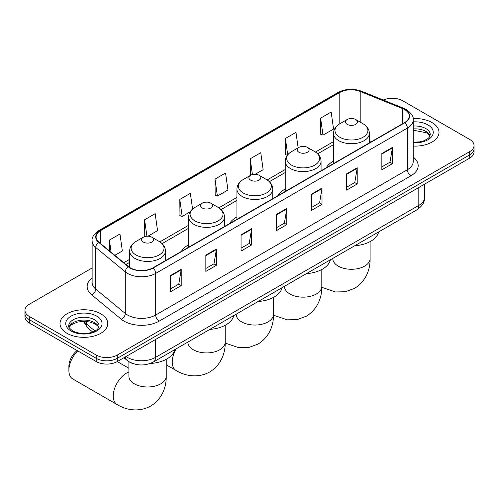 <?xml version="1.0" encoding="UTF-8"?>
<svg xmlns="http://www.w3.org/2000/svg" width="499" height="499" viewBox="0 0 499 499"><rect width="100%" height="100%" fill="white"/><g stroke="black" fill="none" stroke-linecap="round" stroke-linejoin="round"><path stroke-width="0.75" d="M188.634 244.803A26.385 15.232 0 0 0 181.393 251.409M236.931 216.922A26.385 15.232 0 0 0 229.683 223.527M285.222 189.04A26.385 15.232 0 0 0 277.98 195.645M333.519 161.158A26.385 15.232 0 0 0 326.271 167.758M134.137 363.946A14.933 8.62 180 0 1 128.106 361.12M92.128 267.988L29.322 304.247A14.933 8.62 0 0 0 24.95 310.347L24.95 316.846A14.933 8.62 0 0 0 29.322 322.947L96.201 361.557A14.933 8.62 0 0 0 117.321 361.557L469.678 158.127A14.933 8.62 0 0 0 474.05 152.033L474.05 148.783A14.933 8.62 0 0 1 469.678 154.877A14.933 8.62 0 0 0 474.05 148.783L474.05 145.527A14.933 8.62 0 0 0 469.678 139.433L402.799 100.823A14.933 8.62 0 0 0 383.276 100.018M24.95 310.347A14.933 8.62 0 0 0 29.322 316.441L96.201 355.057A14.933 8.62 0 0 0 117.321 355.057L117.321 358.307L469.678 154.877L117.321 358.307A14.933 8.62 0 0 1 96.201 358.307A14.933 8.62 0 0 0 117.321 358.307L117.321 361.557M29.322 316.441L29.322 319.691L96.201 358.307L29.322 319.691A14.933 8.62 0 0 1 24.95 313.597A14.933 8.62 0 0 0 29.322 319.691L29.322 322.947M432.009 122.567A23.896 13.797 0 0 0 413.11 118.575A23.896 13.797 0 0 1 432.009 122.567A23.896 13.797 0 0 1 439.008 132.322A23.896 13.797 0 0 0 432.009 122.567M100.779 313.802A23.896 13.797 0 0 0 74.738 310.808A23.896 13.797 0 0 0 59.992 323.558A23.896 13.797 0 0 0 66.991 333.307A23.896 13.797 0 0 0 93.026 336.301A23.896 13.797 0 0 0 107.778 323.558A23.896 13.797 0 0 0 100.779 313.802A23.896 13.797 0 0 0 74.738 310.808A23.896 13.797 0 0 0 59.992 323.558A23.896 13.797 0 0 0 66.991 333.307A23.896 13.797 0 0 0 93.026 336.301A23.896 13.797 0 0 0 107.778 323.558A23.896 13.797 0 0 0 100.779 313.802M404.558 109.555A15.931 9.194 180 0 1 409.224 116.061A15.931 9.194 180 0 1 404.558 122.567L152.875 267.869A15.931 9.194 180 0 1 128.561 266.641L98.989 242.258A15.931 9.194 180 0 1 96.107 236.981A15.931 9.194 180 0 1 100.773 230.482L339.794 92.483A15.931 9.194 180 0 1 360.197 91.454L402.431 108.526A15.931 9.194 180 0 1 404.558 109.555M404.839 109.393A16.33 9.425 0 0 0 402.656 108.339L360.421 91.267A16.33 9.425 0 0 0 339.513 92.321L100.492 230.32A16.33 9.425 0 0 0 98.665 242.389L128.237 266.772A16.33 9.425 0 0 0 153.156 268.032L404.839 122.729A16.33 9.425 0 0 0 404.839 109.393M170.652 275.454L170.652 291.709L181.212 285.615L181.212 269.354L170.652 275.454M170.652 288.827L178.785 284.131L181.168 269.897A3.98 2.302 -120 0 0 181.212 269.354M178.717 284.168L181.212 285.615M205.85 255.126L205.85 271.387L216.41 265.293L216.41 249.032L205.85 255.126M205.85 268.499L213.984 263.809L216.366 249.575A3.98 2.302 -120 0 0 216.41 249.032M213.915 263.846L216.41 265.293M241.054 234.804L241.054 251.066L251.615 244.965L251.615 228.71L241.054 234.804M241.054 248.178L249.188 243.487L251.571 229.247A3.98 2.302 -120 0 0 251.615 228.71M249.113 243.524L251.615 244.965M381.854 153.517L381.854 169.772L392.414 163.678L392.414 147.417L381.854 153.517M381.854 166.891L389.987 162.194L392.37 147.96A3.98 2.302 -120 0 0 392.414 147.417M389.912 162.237L392.414 163.678M346.649 173.839L346.649 190.094L357.209 184L357.209 167.745L346.649 173.839M346.649 187.212L354.783 182.515L357.172 168.282A3.98 2.302 -120 0 0 357.209 167.745M354.714 182.559L357.209 184M311.451 194.161L311.451 210.422L322.011 204.322L322.011 188.067L311.451 194.161M311.451 207.534L319.585 202.837L321.967 188.603A3.98 2.302 -120 0 0 322.011 188.067M319.516 202.881L322.011 204.322M276.253 214.483L276.253 230.744L286.813 224.644L286.813 208.389L276.253 214.483M276.253 227.856L284.386 223.159L286.769 208.925A3.98 2.302 -120 0 0 286.813 208.389M284.311 223.203L286.813 224.644M413.203 146.07A23.896 13.797 0 0 0 439.008 132.322A23.896 13.797 0 0 1 413.203 146.07M117.321 355.057L469.678 151.627A14.933 8.62 0 0 0 474.05 145.527M147.947 236.202L157.547 230.657L155.164 213.672L144.604 219.766L144.772 235.927M114.832 255.32L122.349 250.978L119.966 233.994L109.406 240.088L109.406 250.847M255.239 174.257L263.148 169.691L260.765 152.7L250.205 158.801L250.373 174.962M298.134 147.835L295.963 132.378L285.403 138.479L285.571 154.64M320.601 118.157L322.99 135.142L333.55 129.048L331.161 112.057L320.601 118.157L320.776 134.312M192.57 209.075L190.362 193.35L179.802 199.444L179.977 215.605M215.007 179.122L217.389 196.107L227.949 190.013L225.567 173.028L215.007 179.122L215.175 195.284M217.389 196.107L215.007 195.221M250.847 175.137L250.205 174.899M250.205 158.801L252.413 174.55M287.299 155.283L285.403 154.571M285.403 138.479L287.692 154.79M322.99 135.142L320.601 134.25M179.802 199.444L182.185 216.435L190.175 211.819M182.185 216.435L179.802 215.543M145.864 236.333L144.604 235.865M144.604 219.766L146.912 236.214M109.406 240.088L111.109 252.251M333.519 163.578L333.519 133.37A17.92 10.348 0 0 0 338.765 140.687A17.92 10.348 0 0 0 358.294 142.932A17.92 10.348 0 0 0 369.36 133.37C369.229 129.384 367.133 126.185 363.079 123.777L355.662 119.498A5.976 3.449 0 0 0 347.217 119.498A5.976 3.449 0 0 0 347.217 124.376A5.976 3.449 0 0 0 355.662 124.376A5.976 3.449 0 0 0 355.662 119.498L363.079 123.777A16.461 9.506 0 0 1 363.079 137.219A16.461 9.506 0 0 1 339.8 137.219A16.461 9.506 0 0 1 339.8 123.777L339.794 92.483M354.733 245.745A27.376 15.806 0 0 0 378.622 231.954M298.92 152.257A5.976 3.449 0 0 0 307.372 152.257A5.976 3.449 0 0 0 307.372 147.38L314.788 151.659A16.461 9.506 0 0 1 314.788 165.1A16.461 9.506 0 0 1 291.503 165.1A16.461 9.506 0 0 1 291.503 151.659C287.449 154.066 285.353 157.266 285.222 161.258A17.92 10.348 0 0 0 290.474 168.575A17.92 10.348 0 0 0 310.004 170.814A17.92 10.348 0 0 0 321.063 161.258C320.932 157.266 318.842 154.066 314.788 151.659L307.372 147.38A5.976 3.449 0 0 0 298.92 147.38A5.976 3.449 0 0 0 298.92 152.257M306.436 273.627A27.376 15.806 0 0 0 330.326 259.836M250.629 180.139A5.976 3.449 0 0 0 259.075 180.139A5.976 3.449 0 0 0 259.075 175.261L266.491 179.54A16.461 9.506 0 0 1 266.491 192.982A16.461 9.506 0 0 1 243.206 192.982A16.461 9.506 0 0 1 243.206 179.54C239.152 181.954 237.062 185.148 236.931 189.14A17.92 10.348 0 0 0 242.177 196.456A17.92 10.348 0 0 0 261.707 198.696A17.92 10.348 0 0 0 272.772 189.14C272.641 185.148 270.545 181.954 266.491 179.54L259.075 175.261A5.976 3.449 0 0 0 250.629 175.261A5.976 3.449 0 0 0 250.629 180.139M258.139 301.508A27.376 15.806 0 0 0 282.029 287.717M202.332 208.021A5.976 3.449 0 0 0 210.778 208.021A5.976 3.449 0 0 0 210.778 203.143L218.194 207.428A16.461 9.506 0 0 0 218.194 207.428A16.461 9.506 0 0 1 218.194 220.87A16.461 9.506 0 0 1 194.916 220.87A16.461 9.506 0 0 1 194.916 207.428C190.861 209.836 188.765 213.029 188.634 217.021A17.92 10.348 0 0 0 193.886 224.338A17.92 10.348 0 0 0 213.416 226.577A17.92 10.348 0 0 0 224.475 217.021C224.344 213.029 222.248 209.836 218.2 207.428L210.778 203.143A5.976 3.449 0 0 0 202.332 203.143A5.976 3.449 0 0 0 202.332 208.021M209.848 329.39A27.376 15.806 0 0 0 233.738 315.599M77.75 350.903A18.669 10.778 120 0 0 68.887 370.42L68.887 366.353A13.691 7.903 -60 0 1 77.127 350.548M68.887 370.42A18.669 10.778 120 0 0 72.754 378.966L117.109 404.57A18.669 10.778 -60 0 1 114.246 389.613A18.669 10.778 -60 0 1 126.44 373.165A18.669 10.778 -60 0 1 128.892 372.011M143.338 242.084A5.976 3.449 0 0 0 151.783 242.084A5.976 3.449 0 0 0 151.783 237.206L159.2 241.485A16.461 9.506 0 0 1 159.2 254.927A16.461 9.506 0 0 1 135.921 254.927A16.461 9.506 0 0 1 135.921 241.485C131.867 243.892 129.771 247.092 129.64 251.078A17.92 10.348 0 0 0 134.886 258.395A17.92 10.348 0 0 0 154.422 260.64A17.92 10.348 0 0 0 165.481 251.078C165.35 247.092 163.254 243.892 159.2 241.485L151.783 237.206A5.976 3.449 0 0 0 143.338 237.206A5.976 3.449 0 0 0 143.338 242.084M150.105 363.497A27.376 15.806 0 0 0 174.744 349.662M126.016 356.536A19.91 11.496 0 0 0 127.357 357.39A19.91 11.496 0 0 0 155.513 357.39L418.811 205.382A19.91 11.496 0 0 0 424.643 197.248C424.792 202.195 422.16 206.418 416.752 209.936L153.455 361.95A9.955 5.751 60 0 0 155.513 357.39L155.513 339.507M418.811 187.493L418.811 205.382A9.955 5.751 60 0 1 416.752 209.936M125.212 357.003A9.955 6.662 129.5 0 0 126.946 360.241L123.92 357.746M469.678 158.127L469.678 151.627M96.201 361.557L96.201 355.057M83.988 321.344A19.91 11.496 0 0 0 86.277 323.826L86.277 321.443M92.695 332.003L88.098 328.211A9.955 6.662 129.5 0 1 86.277 323.826L94.953 330.98M413.203 157.029A24.888 14.371 180 0 1 410.889 175.81L159.212 321.119A4.978 2.875 60 0 1 155.694 315.019L407.371 169.716A19.91 11.496 0 0 0 413.203 161.582L413.203 119.966A19.91 11.496 180 0 1 407.371 128.093A4.978 2.875 -120 0 0 404.839 122.729M159.212 321.119A24.888 14.371 180 0 1 124.014 321.119A24.888 14.371 180 0 1 121.226 319.198L91.648 294.815A24.888 14.371 180 0 1 92.128 277.949M127.532 315.019A19.91 11.496 0 0 0 155.694 315.019L155.694 273.396A19.91 11.496 180 0 1 125.299 271.861L95.727 247.479A19.91 11.496 180 0 1 92.128 240.886L92.128 282.509A19.91 11.496 0 0 0 95.727 289.102L125.299 313.484A19.91 11.496 0 0 0 127.532 315.019M413.203 119.966C413.871 116.853 411.581 113.385 406.342 109.555L403.722 108.283A4.978 2.333 112 0 0 402.656 108.339M403.722 108.283L361.488 91.211C353.242 88.292 345.414 88.716 338.01 92.483A4.978 2.875 60 0 1 339.513 92.321M100.492 230.32A4.978 2.875 -120 0 0 98.989 230.476C93.824 234.193 91.535 237.661 92.128 240.886M98.665 242.389A4.978 3.331 129.5 0 0 95.727 247.479L95.727 289.102A4.978 3.331 -50.5 0 1 91.648 294.815M361.488 91.211A4.978 2.333 112 0 0 360.421 91.267M128.237 266.772A4.978 3.331 129.5 0 0 125.299 271.861L125.299 313.484A4.978 3.331 -50.5 0 1 121.226 319.198M153.156 268.032A4.978 2.875 60 0 1 155.694 273.396L407.371 128.093L407.371 169.716A4.978 2.875 60 0 0 410.889 175.81M100.773 230.482L100.773 243.73M402.431 108.526L402.431 123.789M360.197 91.454L360.197 122.112M371.605 141.591L369.36 140.681M333.519 141.629L315.449 152.064M285.222 169.51L267.152 179.946M236.931 197.392L218.861 207.827M188.634 225.28L159.861 241.89M129.64 259.337L123.796 262.711M276.253 215L286.769 208.925M311.451 194.679L321.967 188.603M346.649 174.357L357.172 168.282M381.854 154.029L392.37 147.96M241.054 235.322L251.571 229.247M205.85 255.644L216.366 249.575M170.652 275.966L181.168 269.897M430.038 136.009A15.176 8.757 0 0 0 425.847 131.412A15.176 8.757 0 0 0 413.203 128.917M413.203 142.19L419.753 141.872L423.876 140.787L427.475 138.94L429.046 137.556L430.288 134.761A15.176 8.757 0 0 0 425.847 128.567A15.176 8.757 0 0 0 413.203 126.066M413.203 142.745A18.157 10.485 0 0 0 431.504 136.838A18.157 10.485 0 0 0 427.955 124.906A18.157 10.485 0 0 0 413.203 121.893M370.108 241.616L370.108 258.501A18.669 10.778 180 0 1 364.638 266.123A18.669 10.778 180 0 1 338.241 266.123A18.669 10.778 180 0 1 332.771 258.501L332.814 259.237M321.811 269.497L321.811 286.389A18.669 10.778 180 0 1 316.347 294.005A18.669 10.778 180 0 1 289.944 294.005A18.669 10.778 180 0 1 284.48 286.389L284.517 287.118M273.521 297.379L273.521 314.27A18.669 10.778 180 0 1 268.05 321.892A18.669 10.778 180 0 1 241.653 321.892A18.669 10.778 180 0 1 236.183 314.27L236.227 315M225.224 325.261L225.224 342.152A18.669 10.778 180 0 1 219.753 349.774A18.669 10.778 180 0 1 193.356 349.774A18.669 10.778 180 0 1 187.886 342.152L187.93 342.882M225.224 342.152C225.473 351.527 221.993 364.47 209.705 371.992C197.049 378.872 184.094 375.416 176.103 370.514A18.669 10.778 -60 0 1 176.172 348.832M166.229 359.324L166.229 376.215A18.669 10.778 180 0 1 160.759 383.831A18.669 10.778 180 0 1 134.362 383.831A18.669 10.778 180 0 1 128.892 376.215L128.935 376.945M98.802 327.244A15.176 8.757 0 0 0 94.61 322.647A15.176 8.757 0 0 0 79.385 320.47A15.176 8.757 0 0 0 68.962 327.244M94.61 319.797A15.176 8.757 0 0 0 78.075 317.9A15.176 8.757 0 0 0 68.712 325.997C67.914 326.465 69.193 328.074 72.536 330.818C80.339 335.384 97.679 334.112 99.058 325.997A15.176 8.757 0 0 0 94.61 319.797M71.045 330.968A18.157 10.485 0 0 0 96.725 330.968A18.157 10.485 0 0 0 96.725 316.141A18.157 10.485 0 0 0 71.045 316.141A18.157 10.485 0 0 0 71.045 330.968M153.455 361.95C145.44 365.973 137.431 365.973 129.416 361.95L126.946 360.241M424.643 197.248L424.643 184.131M88.098 328.211L83.327 321.344M338.01 92.483L98.989 230.476M333.519 144.66L317.676 153.804M285.222 172.542L269.385 181.686M236.931 200.423L221.088 209.574M188.634 228.305L162.094 243.631M129.64 262.368L125.96 264.495M429.963 136.183L429.046 134.805L426.464 132.778L413.203 130.17M370.108 258.501C370.358 267.876 366.877 280.825 354.589 288.341L345.345 291.74L335.484 291.959L321.805 287.324M369.36 142.882L369.36 133.37M333.519 133.37C333.65 129.384 335.746 126.185 339.8 123.777L347.217 119.498M321.811 286.389C322.067 295.764 318.58 308.706 306.292 316.229L297.048 319.622L287.187 319.84L273.508 315.206M321.063 170.764L321.063 161.258M285.222 191.46L285.222 161.258M298.92 147.38L291.503 151.659M273.521 314.27C273.77 323.645 270.29 336.588 257.995 344.11L248.758 347.504L238.896 347.722L225.211 343.087M272.772 198.652L272.772 189.14M236.931 219.342L236.931 189.14M250.629 175.261L243.206 179.54M176.103 370.514L166.229 364.813M224.475 226.534L224.475 217.021M188.634 247.223L188.634 217.021M202.332 203.143L194.916 207.428M166.229 376.215C166.479 385.584 162.998 398.533 150.71 406.049C138.055 412.935 125.099 409.479 117.109 404.57M165.481 260.59L165.481 251.078M129.64 267.433L129.64 251.078M143.338 237.206L135.921 241.485M128.892 368.268L117.296 361.575M128.892 361.694L128.892 376.215M98.733 327.419L97.816 326.04L95.234 324.013L89.895 321.998L83.869 321.344L77.451 322.098L71.457 324.706L69.037 327.419"/></g></svg>
